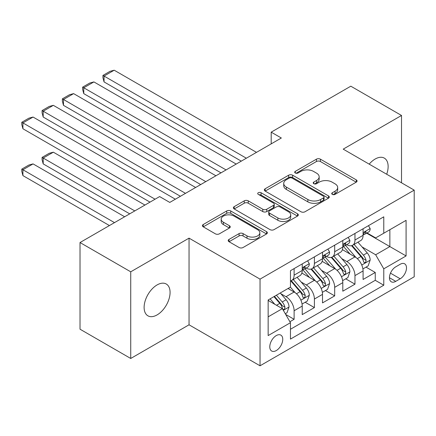<?xml version="1.0" encoding="UTF-8"?>
<svg xmlns="http://www.w3.org/2000/svg" width="436" height="436" viewBox="0 0 436 436"><rect width="100%" height="100%" fill="white"/><g stroke="black" fill="none" stroke-linecap="round" stroke-linejoin="round"><path stroke-width="0.65" d="M332.308 194.374A1.973 1.139 0 0 0 335.093 194.374L356.25 182.161A2.818 1.624 0 0 0 357.073 181.016A2.818 1.624 0 0 0 356.25 179.866L320.411 159.173A2.818 1.624 0 0 0 316.432 159.173L295.276 171.386A1.973 1.139 0 0 0 294.698 172.193A1.973 1.139 0 0 0 295.276 172.994A1.973 1.139 0 0 0 298.06 172.994L300.802 171.413A9.009 5.205 0 0 1 313.544 171.413L316.531 173.141A9.009 5.205 0 0 1 319.168 176.82A9.009 5.205 0 0 1 316.531 180.499L313.789 182.079A1.973 1.139 0 0 0 313.217 182.88A1.973 1.139 0 0 0 313.789 183.687A1.973 1.139 0 0 0 316.58 183.687L319.315 182.106A9.009 5.205 0 0 1 332.058 182.106L335.044 183.829A9.009 5.205 0 0 1 337.687 187.507A9.009 5.205 0 0 1 335.044 191.186L332.308 192.767A1.973 1.139 0 0 0 331.731 193.573A1.973 1.139 0 0 0 332.308 194.374L332.308 192.767M157.096 314.906A18.361 10.6 120 0 0 169.092 298.731A18.361 10.6 120 0 0 166.274 284.021A18.361 10.6 120 0 0 157.096 284.926A18.361 10.6 120 0 0 145.101 301.107A18.361 10.6 120 0 0 147.918 315.817A18.361 10.6 120 0 0 157.096 314.906M386.688 174.242A18.361 10.6 120 0 0 384.334 158.126A18.361 10.6 120 0 0 375.151 159.036A18.361 10.6 120 0 0 369.194 164.143M276.266 350.571A9.178 5.297 120 0 0 282.261 342.478A9.178 5.297 120 0 0 280.855 335.126A9.178 5.297 120 0 0 276.266 335.578A9.178 5.297 120 0 0 270.271 343.666A9.178 5.297 120 0 0 271.677 351.024A9.178 5.297 120 0 0 276.266 350.571M229.025 239.408A2.818 1.624 0 0 0 228.197 240.558A2.818 1.624 0 0 0 229.025 241.708L239.081 247.512A2.818 1.624 0 0 0 243.059 247.512L266.554 233.947A2.818 1.624 0 0 0 267.377 232.802A2.818 1.624 0 0 0 266.554 231.652L230.715 210.959A2.818 1.624 0 0 0 226.731 210.959L203.241 224.524A2.818 1.624 0 0 0 202.413 225.674A2.818 1.624 0 0 0 203.241 226.824L215.384 233.832A2.818 1.624 0 0 0 219.368 233.832L229.423 228.028A2.818 1.624 0 0 0 230.246 226.878A2.818 1.624 0 0 0 229.423 225.728L223.401 222.251A7.532 4.349 0 0 1 221.194 219.177A7.532 4.349 0 0 1 225.843 215.161A7.532 4.349 0 0 1 234.05 216.103L257.643 229.723A7.532 4.349 0 0 1 259.851 232.802A7.532 4.349 0 0 1 255.202 236.819A7.532 4.349 0 0 1 246.994 235.876L243.059 233.603A2.818 1.624 0 0 0 239.081 233.603L229.025 239.408L229.025 241.708M189.044 238.143L130.729 271.813L80.017 242.536L80.017 329.196L130.729 358.474L189.044 324.804L260.041 365.793L260.041 279.133L189.044 238.143L189.044 324.804M401.523 182.809L401.523 115.469L343.203 149.139L414.2 190.129L260.041 279.133M401.523 115.469L350.811 86.192L271.197 132.157L271.197 143.869M80.017 242.536L159.631 196.571L169.773 202.424L281.34 138.01L271.197 132.157M300.998 211.765A2.818 1.624 0 0 0 304.982 211.765L328.477 198.2A2.818 1.624 0 0 0 329.3 197.05A2.818 1.624 0 0 0 328.477 195.9L292.638 175.207A2.818 1.624 0 0 0 288.654 175.207L265.159 188.772A2.818 1.624 0 0 0 264.336 189.922A2.818 1.624 0 0 0 265.159 191.072L300.998 211.765M259.077 194.805A1.973 1.139 0 0 1 261.077 195.083L261.077 192.739L297.516 213.776A2.818 1.624 0 0 1 298.338 214.926A2.818 1.624 0 0 1 297.516 216.076L274.021 229.636A2.818 1.624 0 0 1 270.037 229.636L234.197 208.948L234.197 206.648A2.818 1.624 0 0 0 233.374 207.798A2.818 1.624 0 0 0 234.197 208.948M234.197 206.648L244.253 200.843A2.818 1.624 0 0 1 248.237 200.843L262.772 209.236A2.818 1.624 0 0 0 266.756 209.236L273.421 205.383A2.818 1.624 0 0 0 274.249 204.233A2.818 1.624 0 0 0 273.421 203.083L258.292 194.347A1.973 1.139 0 0 1 257.714 193.546A1.973 1.139 0 0 1 258.93 192.494A1.973 1.139 0 0 1 261.077 192.739M289.907 321.73L294.115 319.299L285.7 314.443M280.909 293.76L286.005 296.698A11.472 6.627 60 0 1 294.115 310.754L302.23 306.067L302.23 314.618L314.4 307.587L305.173 302.262M301.194 282.048L306.29 284.986A11.472 6.627 60 0 1 314.4 299.042L322.515 294.355L322.515 302.906L334.685 295.88L325.458 290.55M321.479 270.336L326.569 273.274A11.472 6.627 60 0 1 334.685 287.329L342.8 282.642L342.8 291.193L354.969 284.168L354.969 275.617A11.472 6.627 -120 0 0 346.854 261.567L341.764 258.624M345.743 278.838L354.969 284.168M302.23 306.067A11.472 6.627 -120 0 0 294.115 292.016L288.033 288.501M322.515 294.355A11.472 6.627 -120 0 0 314.4 280.304L301.859 273.061M342.8 282.642A11.472 6.627 -120 0 0 334.685 268.592L322.139 261.349M400.204 264.26L395.741 266.837A8.894 5.134 120 0 0 389.931 274.669A8.894 5.134 120 0 0 391.294 281.798A8.894 5.134 120 0 0 395.741 281.356L400.204 278.778A8.894 5.134 120 0 0 406.014 270.947A8.894 5.134 120 0 0 404.652 263.818A8.894 5.134 120 0 0 400.204 264.26M260.041 365.793L414.2 276.789L414.2 190.129M268.151 316.841L282.354 308.644L290.463 322.695L290.463 339.094L383.773 285.22L383.773 268.827L375.658 254.771L362.049 246.912M290.463 322.695L268.151 335.578L268.151 299.979L290.463 287.095L290.463 270.702L383.773 216.828L383.773 233.222L406.085 220.344L406.085 255.943L383.773 268.827M306.181 268.064L306.29 268.124A11.472 6.627 60 0 0 312.023 268.69L320.138 264.009A11.472 6.627 -120 0 0 322.515 258.755L322.515 252.193M326.466 256.352L326.569 256.412A11.472 6.627 60 0 0 332.308 256.978L340.423 252.297A11.472 6.627 -120 0 0 342.8 247.043L342.8 240.487M290.463 329.256L375.254 280.304L375.254 272.456L363.084 279.481L363.084 270.936A11.472 6.627 -120 0 0 354.969 256.88L342.423 249.637M346.751 244.64L346.854 244.7A11.472 6.627 -120 0 0 352.593 245.272A11.472 6.627 -120 0 0 354.969 240.018L354.969 233.456M352.593 245.272L360.708 240.585A11.472 6.627 -120 0 0 363.084 235.331L363.084 228.775M294.115 268.592L294.115 275.149A11.472 6.627 60 0 1 291.738 280.403A11.472 6.627 60 0 1 290.463 280.866M291.738 280.403L299.854 275.716A11.472 6.627 -120 0 0 302.23 270.467L302.23 263.905M314.4 256.88L314.4 263.437A11.472 6.627 60 0 1 312.023 268.69M334.685 245.168L334.685 251.73A11.472 6.627 60 0 1 332.308 256.978M334.685 287.329L334.685 295.88M314.4 299.042L314.4 307.587M294.115 310.754L294.115 319.299M282.354 308.644L268.151 300.448M375.658 254.771L389.86 246.574L389.86 229.712L406.085 220.344M366.627 233.162L406.085 255.943M367.036 232.928L375.658 237.909L383.773 233.222M130.729 271.813L130.729 358.474M366.022 267.126L375.254 272.456M375.254 280.304L383.773 285.22M333.099 194.658L335.044 193.53A9.009 5.205 0 0 0 337.687 189.851L337.687 187.507M319.168 176.82L319.168 179.158A9.009 5.205 0 0 1 316.531 182.837L314.579 183.965M356.212 182.183L320.411 161.516A2.818 1.624 0 0 0 316.432 161.516L296.06 173.272M328.439 198.222L292.638 177.55A2.818 1.624 0 0 0 288.654 177.55L265.197 191.093M323.496 197.857A1.973 1.139 0 0 0 324.073 197.05A1.973 1.139 0 0 0 323.496 196.244L292.038 178.084A1.973 1.139 0 0 0 289.253 178.084L286.365 179.752A9.009 5.205 0 0 0 283.727 183.425A9.009 5.205 0 0 0 286.365 187.104L307.87 199.519A9.009 5.205 0 0 0 320.613 199.519L323.496 197.857L323.496 200.195A1.973 1.139 0 0 0 324.073 199.394L324.073 197.05M283.727 183.425L283.727 185.769A9.009 5.205 0 0 0 286.365 189.447L286.365 187.104M323.496 200.195L320.613 201.863A9.009 5.205 0 0 1 307.87 201.863L286.365 189.447M234.236 208.969L244.253 203.187L244.253 200.843M274.249 204.233L274.249 206.577A2.818 1.624 0 0 1 273.421 207.727L266.756 211.574A2.818 1.624 0 0 1 262.772 211.574L248.237 203.187A2.818 1.624 0 0 0 244.253 203.187M261.077 195.083L297.477 216.098M277.852 217.94A7.532 4.349 0 0 0 286.06 218.883A7.532 4.349 0 0 0 290.714 214.866A7.532 4.349 0 0 0 288.507 211.792L280.195 206.991A2.818 1.624 0 0 0 276.211 206.991L269.541 210.844A2.818 1.624 0 0 0 268.718 211.994A2.818 1.624 0 0 0 269.541 213.144L277.852 217.94L277.852 220.284A7.532 4.349 0 0 0 286.06 221.226A7.532 4.349 0 0 0 290.714 217.21L290.714 214.866M268.718 211.994L268.718 214.338A2.818 1.624 0 0 0 269.541 215.488L269.541 213.144M277.852 220.284L269.541 215.488M259.851 232.802L259.851 235.14A7.532 4.349 0 0 1 255.202 239.157A7.532 4.349 0 0 1 246.994 238.214L243.059 235.947A2.818 1.624 0 0 0 239.081 235.947L229.058 241.729M221.194 219.177L221.194 221.521A7.532 4.349 0 0 0 223.401 224.595L223.401 222.251M229.385 228.05L223.401 224.595M266.516 233.969L230.715 213.302A2.818 1.624 0 0 0 226.731 213.302L203.274 226.845M362.916 268.925L368.153 265.9L370.18 260.041A7.603 4.387 -120 0 0 367.221 252.907L357.956 242.176M356.098 257.622L345.503 245.359M104.051 128.762L200.707 184.564L63.482 105.338L62.37 101.179L62.37 98.841L69.466 94.743L73.624 93.626L63.482 99.484L63.482 105.338M350.07 254.052L343.922 246.934A18.214 10.519 -120 0 0 343.355 246.302M351.558 245.681L360.932 256.537A7.603 4.387 60 0 1 363.646 261.774L364.196 262.674L365.226 262.526L365.913 261.693L366.077 260.368A7.603 4.387 -120 0 0 363.368 255.131L354.097 244.4M352.114 245.506L362.185 257.164A3.875 2.235 60 0 1 363.161 258.679L366.077 260.368M246.345 158.214L104.051 76.06L104.051 81.919L241.277 161.14M368.458 225.668L370.18 228.655A7.603 4.387 60 0 1 368.611 232.017L364.752 234.246A7.603 4.387 -120 0 0 366.077 232.492L365.918 231.821L364.97 232.007L363.646 233.898A7.603 4.387 60 0 1 363.084 234.982M256.488 152.36L114.194 70.207L104.051 76.06L102.94 75.417L110.036 71.319L114.194 70.207M363.335 234.601L363.368 234.601A7.603 4.387 -120 0 0 364.752 234.246M104.051 81.919L102.94 77.761L102.94 75.417M342.631 280.637L347.868 277.607L349.895 271.753A7.603 4.387 -120 0 0 346.936 264.614L337.671 253.883M335.813 269.334L325.218 257.071M83.766 140.474L180.422 196.276L43.202 117.05L42.085 112.891L42.085 110.553L49.186 106.449L53.345 105.338L43.202 111.196L43.202 117.05M329.785 265.764L323.637 258.646A18.214 10.519 -120 0 0 323.071 258.008M331.273 257.393L340.647 268.244A7.603 4.387 60 0 1 343.361 273.481L343.911 274.386L344.941 274.239L345.628 273.405L345.792 272.075A7.603 4.387 -120 0 0 343.083 266.843L333.818 256.112M331.829 257.213L341.9 268.876A3.875 2.235 60 0 1 342.876 270.391L345.792 272.075M322.346 292.349L327.589 289.319L329.616 283.465A7.603 4.387 -120 0 0 326.651 276.326L317.386 265.595M315.528 281.046L304.938 268.783M63.482 152.186L149.995 202.13L22.917 128.762L21.8 124.603L21.8 122.26L28.901 118.161L33.06 117.05L22.917 122.908L22.917 128.762M309.5 277.476L303.352 270.358A18.214 10.519 -120 0 0 302.786 269.721M310.993 269.105L320.367 279.956A7.603 4.387 60 0 1 323.076 285.193L323.626 286.092L324.657 285.951L325.343 285.117L325.512 283.787A7.603 4.387 -120 0 0 322.798 278.55L313.533 267.824M311.544 268.925L321.615 280.588A3.875 2.235 60 0 1 322.591 282.103L325.512 283.787M302.061 304.055L307.304 301.031L309.331 295.177A7.603 4.387 -120 0 0 306.366 288.038L297.101 277.307M134.784 210.915L43.202 158.039L53.345 152.186L144.926 205.062M295.243 292.758L290.392 287.139M43.202 163.898L42.085 159.74L42.085 157.396L43.202 158.039L43.202 163.898L129.71 213.842M289.215 289.182L288.43 288.272M290.708 280.817L300.082 291.668A7.603 4.387 60 0 1 302.791 296.905L303.342 297.804L304.372 297.663L305.058 296.823L305.227 295.499A7.603 4.387 -120 0 0 302.513 290.262L293.248 279.531M291.259 280.637L301.331 292.3A3.875 2.235 60 0 1 302.306 293.815L305.227 295.499M42.085 157.396L49.186 153.298L53.345 152.186M285.291 313.74L287.019 312.743L289.046 306.884A7.603 4.387 -120 0 0 286.087 299.75L280.25 292.992M114.499 222.627L22.917 169.751L33.06 163.898L124.642 216.768M274.805 304.284L270.107 298.851M22.917 175.604L21.8 171.452L21.8 169.108L22.917 169.751L22.917 175.604L109.425 225.554M268.93 300.895L268.151 299.995M273.961 296.622L279.798 303.38A7.603 4.387 60 0 1 282.506 308.617L283.062 309.516L284.087 309.375L284.773 308.535L284.942 307.211A7.603 4.387 -120 0 0 282.228 301.974L276.397 295.216M274.429 296.355L281.046 304.012A3.875 2.235 60 0 1 282.021 305.527L284.942 307.211M21.8 169.108L28.901 165.01L33.06 163.898M226.061 169.926L83.766 87.772L83.766 93.631L220.992 172.852M348.173 237.38L349.895 240.367A7.603 4.387 60 0 1 348.326 243.729L344.473 245.953A7.603 4.387 -120 0 0 345.792 244.204L345.634 243.528L344.685 243.719L343.361 245.61A7.603 4.387 60 0 1 342.8 246.694M236.203 164.072L93.909 81.919L83.766 87.772L82.655 87.129L89.751 83.031L93.909 81.919M343.056 246.313L343.083 246.313A7.603 4.387 -120 0 0 344.473 245.953M83.766 93.631L82.655 89.473L82.655 87.129M205.781 181.638L62.37 98.841M327.888 249.092L329.616 252.079A7.603 4.387 60 0 1 328.041 255.442L324.188 257.665A7.603 4.387 -120 0 0 325.512 255.916L325.349 255.24L324.4 255.431L323.076 257.322A7.603 4.387 60 0 1 322.515 258.401M215.918 175.779L73.624 93.626M322.771 258.025L322.798 258.025A7.603 4.387 -120 0 0 324.188 257.665M185.496 193.35L42.085 110.553M307.603 260.804L309.331 263.791A7.603 4.387 60 0 1 307.756 267.154L303.903 269.377A7.603 4.387 -120 0 0 305.227 267.628L305.064 266.952L304.115 267.143L302.791 269.034A7.603 4.387 60 0 1 302.23 270.113M195.639 187.491L53.345 105.338M302.486 269.731L302.513 269.731A7.603 4.387 -120 0 0 303.903 269.377M155.069 199.203L21.8 122.26M175.354 199.203L33.06 117.05M286.005 296.698L294.115 292.016M306.29 284.986L314.4 280.304M326.569 273.274L334.685 268.592M346.854 261.567L354.969 256.88M354.969 240.018L363.084 235.331M294.115 275.149L302.23 270.467M314.4 263.437L322.515 258.755M334.685 251.73L342.8 247.043M354.969 275.617L363.084 270.936M390.476 273.165L400.204 278.778M389.452 277.727L395.741 281.356M335.044 193.53L335.044 191.186M313.789 183.687L313.789 182.079M316.531 182.837L316.531 180.499M295.276 172.994L295.276 171.386M316.432 161.516L316.432 159.173M320.411 161.516L320.411 159.173M356.25 182.161L356.25 179.866M265.159 191.072L265.159 188.772M288.654 177.55L288.654 175.207M292.638 177.55L292.638 175.207M328.477 198.2L328.477 195.9M307.87 201.863L307.87 199.519M320.613 201.863L320.613 199.519M248.237 203.187L248.237 200.843M262.772 211.574L262.772 209.236M266.756 211.574L266.756 209.236M273.421 207.727L273.421 205.383M297.516 216.076L297.516 213.776M239.081 235.947L239.081 233.603M243.059 235.947L243.059 233.603M246.994 238.214L246.994 235.876M229.423 228.028L229.423 225.728M203.241 226.824L203.241 224.524M226.731 213.302L226.731 210.959M230.715 213.302L230.715 210.959M266.554 233.947L266.554 231.652M361.755 265.028L370.131 260.188M363.368 255.131L367.221 252.907M357.307 258.63L360.932 256.537M370.131 228.568L363.084 232.639M365.096 231.925L366.077 232.492M341.47 276.74L349.846 271.901M343.083 266.843L346.936 264.614M337.023 270.342L340.647 268.244M321.185 288.447L329.562 283.613M322.798 278.55L326.651 276.326M316.738 282.048L320.367 279.956M300.9 300.159L309.282 295.325M302.513 290.262L306.366 288.038M296.453 293.76L300.082 291.668M283.313 310.312L288.997 307.031M282.228 301.974L286.087 299.75M276.517 305.276L279.798 303.38M349.846 240.28L342.8 244.351M344.811 243.637L345.792 244.204M329.562 251.992L322.515 256.063M324.526 255.349L325.512 255.916M309.282 263.704L302.23 267.769M304.246 267.061L305.227 267.628"/></g></svg>
